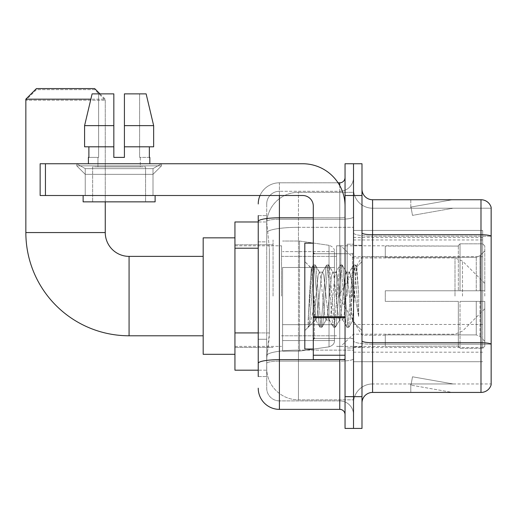 <?xml version="1.0" encoding="UTF-8"?>
<svg xmlns="http://www.w3.org/2000/svg" width="517" height="517" viewBox="0 0 517 517"><rect width="100%" height="100%" fill="white"/><g stroke="black" fill="none" stroke-linecap="round" stroke-linejoin="round"><path stroke-width="0.39" stroke-dasharray="2.58 1.94" d="M482.678 329.962L482.678 230.446L482.678 329.962M353.518 329.962L353.518 230.446L353.518 329.962M353.518 296.086L353.518 239.972L353.518 296.086M273.06 296.086L273.06 239.972L273.06 296.086M482.678 296.086L482.678 239.972L482.678 296.086M258.235 332.916L269.357 332.916L269.15 338.435L266.837 357.486L269.357 332.916L269.357 248.218L269.357 332.916L234.944 332.916L234.944 370.191L266.778 370.191L266.707 368.078A31.763 31.763 0 0 0 298.464 399.835L353.518 399.835L353.518 350.138L353.518 399.835L298.464 399.835L298.464 350.138L298.464 399.835A31.763 31.763 0 0 1 266.707 368.078L266.707 361.616L266.778 370.191L258.235 370.191M266.837 357.486L266.707 361.616L266.837 357.486M234.944 296.086L234.944 237.852L234.944 296.086M353.518 192.33L353.518 350.138L353.518 192.33L298.464 192.33L353.518 192.33M266.753 222.407L269.357 248.218L266.753 222.407A31.763 31.763 0 0 1 298.464 192.33A31.763 31.763 0 0 0 266.753 222.407A31.763 31.763 0 0 1 298.464 192.33L298.464 227.325L353.518 227.325L298.464 227.325L298.464 192.33M258.235 241.866L266.707 241.866L266.707 339.268L266.707 215.621L266.707 241.866L258.235 241.866L258.235 339.268L258.235 221.974L266.778 221.974L234.944 221.974L234.944 332.916M482.678 230.446L353.518 230.446L482.678 230.446M482.678 361.726L353.518 361.726L482.678 361.726M258.235 376.544L266.707 376.544L258.235 376.544L258.235 339.268L266.707 339.268L266.707 376.544L266.707 339.268L258.235 339.268M279.406 409.367L279.406 400.895A12.705 12.705 0 0 1 266.707 388.189L266.707 221.476L266.707 388.189A12.705 12.705 0 0 0 279.406 400.895L339.753 400.895L339.753 367.018L339.753 409.367L279.406 409.367A21.171 21.171 0 0 1 258.235 388.189M353.518 367.018L353.518 216.875L353.518 367.018M345.046 414.66L345.046 177.512L345.046 414.66M345.046 296.086L345.046 253.737L345.046 296.086M345.046 195.51L345.046 163.747L353.518 163.747L353.518 195.51L353.518 163.747L361.99 163.747L361.99 195.51L353.518 195.51L353.518 396.662L353.518 195.51L345.046 195.51L345.046 396.662L353.518 396.662L353.518 428.425L353.518 396.662L361.99 396.662L361.99 195.51M361.99 396.662L361.99 428.425L345.046 428.425L345.046 396.662M353.518 177.512L353.518 216.875L353.518 177.512A13.765 13.765 0 0 1 339.753 191.271A13.765 13.765 0 0 0 353.518 177.512A13.765 13.765 0 0 1 339.753 191.271L339.753 400.895L279.406 400.895L279.406 361.131L339.753 361.131A13.765 2.391 0 0 0 353.518 358.746A13.765 2.391 0 0 1 339.753 361.131L339.753 191.271L279.406 191.271L339.753 191.271M260.006 195.51A21.171 21.171 0 0 1 279.406 182.805L339.753 182.805A5.293 5.293 0 0 0 345.046 177.512A5.293 5.293 0 0 1 339.753 182.805L339.753 367.018L339.753 361.131L279.406 361.131L279.406 191.271L279.406 219.266L339.753 219.266A13.765 2.391 0 0 0 353.518 216.875A13.765 2.391 0 0 1 339.753 219.266L279.406 219.266L279.406 367.018L279.406 359.664L339.753 359.664A5.293 0.918 0 0 0 345.046 358.746A5.293 0.918 0 0 1 341.595 359.606M258.235 215.621L266.707 215.621L258.235 215.621L258.235 363.341A21.171 3.677 180 0 1 279.406 359.664L279.406 182.805A21.171 21.171 0 0 0 258.235 203.976A21.171 21.171 0 0 1 279.406 182.805L338.066 182.805M258.235 363.341L258.235 367.018M266.707 203.976L266.707 221.476L266.707 203.976A12.705 12.705 0 0 1 279.406 191.271A12.705 12.705 0 0 0 266.707 203.976A12.705 12.705 0 0 1 279.406 191.271M353.518 414.66A13.765 13.765 0 0 0 339.753 400.895A13.765 13.765 0 0 1 353.518 414.66A13.765 13.765 0 0 0 339.753 400.895M361.99 296.086L361.99 245.265L361.99 296.086M347.166 296.086L347.166 244.205L347.166 296.086M353.518 350.08L353.518 232.896L353.518 350.08M480.984 392.429L372.576 392.429L372.576 236.204L491.15 236.204L372.576 236.204L372.576 208.209L491.15 208.209L491.15 236.204L491.15 208.209L372.576 208.209L372.576 344.193L491.15 344.193L491.15 236.204L491.15 344.193L372.576 344.193L372.576 383.957A19.058 19.058 0 0 0 353.518 403.014A19.058 19.058 0 0 1 372.576 383.957L491.15 383.957L491.15 207.362A10.586 10.586 0 0 0 480.984 199.743L480.984 392.429A10.586 10.586 0 0 0 491.15 384.803L491.15 350.08L491.15 383.957L372.576 383.957L372.576 199.743A10.586 10.586 0 0 1 361.99 189.157L361.99 232.896L361.99 189.157M361.99 403.014L361.99 232.896L361.99 403.014A10.586 10.586 0 0 1 372.576 392.429M353.518 189.157L353.518 232.896L353.518 189.157A19.058 19.058 0 0 0 372.576 208.209A19.058 19.058 0 0 1 353.518 189.157A19.058 19.058 0 0 0 372.576 208.209M451.671 392.3A8.472 8.472 0 0 0 453.144 392.429L410.795 392.429L453.144 392.429A8.472 8.472 0 0 1 451.671 392.3A8.472 8.472 0 0 0 453.144 392.429A8.472 8.472 0 0 1 451.671 392.3A8.472 8.472 0 0 0 453.144 392.429A8.472 8.472 0 0 1 451.671 392.3L411.009 385.126L451.671 392.3M410.795 383.957L410.795 392.429L410.795 383.957L411.215 383.957L411.009 385.126L411.215 383.957L410.795 383.957L410.795 392.429L410.795 383.957L411.215 383.957L411.009 385.126L411.215 383.957L410.795 383.957L410.795 392.429L410.795 383.957L411.215 383.957L411.009 385.126L411.215 383.957L410.795 383.957M491.15 207.362A10.586 10.586 0 0 0 480.984 199.743L372.576 199.743M453.144 199.743L410.795 199.743L453.144 199.743A8.472 8.472 0 0 0 451.671 199.872A8.472 8.472 0 0 1 453.144 199.743A8.472 8.472 0 0 0 451.671 199.872A8.472 8.472 0 0 1 453.144 199.743A8.472 8.472 0 0 0 451.671 199.872A8.472 8.472 0 0 1 453.144 199.743M453.144 383.957L411.215 383.957L453.144 383.957L411.215 383.957L453.144 383.957L411.215 383.957L453.144 383.957L412.482 376.79L411.215 383.957L412.482 376.79L411.215 383.957L412.482 376.79L411.215 383.957L412.482 376.79L453.144 383.957M411.215 208.209L410.795 208.209L411.215 208.209L410.795 208.209L411.215 208.209L410.795 208.209L411.215 208.209L411.009 207.039L451.671 199.872L411.009 207.039L411.215 208.209L411.009 207.039L451.671 199.872L411.009 207.039L411.215 208.209L411.009 207.039L451.671 199.872L411.009 207.039L411.215 208.209L453.144 208.209L411.215 208.209L453.144 208.209L411.215 208.209L453.144 208.209L411.215 208.209L412.482 215.382L411.215 208.209M410.795 199.743L410.795 208.209L410.795 199.743M453.144 208.209L412.482 215.382L453.144 208.209M313.289 296.086L313.289 349.02L313.289 296.086M313.289 349.02L304.817 349.02L304.817 243.152L304.817 330.596L304.817 243.152L313.289 243.152M313.612 296.086L312.507 276.821L311.286 268.297L309.347 296.086L308.126 327.106L309.379 325.794L315.402 302.161L315.402 320.01L315.402 302.161L315.932 296.086L315.402 302.161L309.379 325.794L308.126 327.287L308.126 320.346L310.051 296.086L312.294 269.06L313.14 265.118L312.294 269.06L308.126 320.346L311.286 268.297L313.412 264.878L311.286 268.297L304.817 261.57L311.48 268.233L312.507 276.821L313.612 296.086C314.194 308.449 314.795 316.197 315.402 319.332L315.402 320.01L315.932 320.01L315.402 319.332L315.402 320.01L308.707 326.712L315.402 320.01L315.932 320.01L315.402 319.332C314.795 316.197 314.194 308.449 313.612 296.086M326.02 296.086L323.778 275.361L322.66 272.155L322.304 272.459L321.535 275.361L317.057 316.805L315.932 320.01L317.057 316.805L321.535 275.361L322.304 272.459L326.582 265.118L325.736 269.06L321.257 323.106L320.139 327.287L319.015 323.106L314.536 269.06L313.412 264.878L315.092 264.878L313.974 269.06L309.489 323.106L308.371 327.287L309.379 325.794L308.649 327.054L309.489 323.106L313.974 269.06L315.092 264.878L315.37 265.118L313.412 264.878L314.536 269.06L319.015 323.106L319.861 327.054L321.82 327.287L320.695 323.106L316.217 269.06L315.37 265.118L319.648 272.459L319.299 272.155L318.175 275.361L315.932 296.086L318.175 275.361L319.299 272.155L322.66 272.155L326.582 265.118L325.736 269.06L321.257 323.106L320.139 327.287L321.82 327.287L320.695 323.106L316.217 269.06L315.37 265.118L319.299 272.155L322.66 272.155L323.778 275.361L328.263 316.805L329.025 319.706L328.263 316.805L326.02 296.086M322.66 296.086L320.417 275.361L319.648 272.459L320.417 275.361L324.896 316.805L326.02 320.01L324.896 316.805L322.66 296.086M339.462 296.086L337.226 275.361L336.102 272.155L335.746 272.459L334.984 275.361L330.499 316.805L329.381 320.01L329.025 319.706L333.31 327.054L332.463 323.106L327.978 269.06L326.86 264.878L326.582 265.118L328.541 264.878L327.423 269.06L322.938 323.106L321.82 327.287L326.376 319.706L326.02 320.01L329.381 320.01L333.31 327.054L332.463 323.106L327.978 269.06L326.86 264.878L328.541 264.878L327.423 269.06L322.938 323.106L322.091 327.054L326.02 320.01L329.381 320.01L330.499 316.805L334.984 275.361L335.746 272.459L340.031 265.118L339.184 269.06L334.699 323.106L333.581 327.287L333.31 327.054L335.262 327.287L334.144 323.106L329.659 269.06L328.541 264.878L333.097 272.459L332.741 272.155L331.623 275.361L327.138 316.805L326.376 319.706L327.138 316.805L331.623 275.361L332.741 272.155L336.102 272.155L340.031 265.118L339.184 269.06L334.699 323.106L333.581 327.287L335.262 327.287L334.144 323.106L329.659 269.06L328.812 265.118L332.741 272.155L336.102 272.155L337.226 275.361L341.705 316.805L342.474 319.706L341.705 316.805L339.462 296.086M336.102 296.086L333.859 275.361L333.097 272.459L333.859 275.361L338.344 316.805L339.462 320.01L338.344 316.805L336.102 296.086M351.398 280.712L351.398 314.162L347.308 275.361L346.19 272.155L345.065 275.361L340.587 316.805L339.462 320.01L342.823 320.01L346.752 327.054L345.905 323.106L341.427 269.06L340.302 264.878L340.031 265.118L341.983 264.878L340.865 269.06L336.386 323.106L335.262 327.287L339.818 319.706L339.462 320.01L342.823 320.01L346.752 327.054L345.905 323.106L341.427 269.06L340.302 264.878L341.983 264.878L340.865 269.06L336.386 323.106L335.539 327.054L339.818 319.706L340.587 316.805L345.065 275.361L346.19 272.155L349.55 272.155L348.426 275.361L343.947 316.805L342.823 320.01L343.947 316.805L348.426 275.361L349.195 272.459L353.473 265.118L352.633 269.06L348.148 323.106L347.03 327.287L346.752 327.054L348.71 327.287L347.586 323.106L343.107 269.06L341.983 264.878L346.539 272.459L346.19 272.155L349.55 272.155L353.473 265.118L352.633 269.06L348.148 323.106L347.03 327.287L348.71 327.287L347.586 323.106L343.107 269.06L342.26 265.118L346.539 272.459L347.308 275.361L352.355 320.967L354.488 296.086L355.586 275.904L356.808 267.005L358.682 294.289L358.682 316.759L354.972 296.086L351.398 280.712L350.668 275.361L349.55 272.155L350.668 275.361L351.398 280.712L351.398 314.162L352.575 320.883L355.586 275.904L356.62 266.94L358.682 294.289L356.549 269.06L355.431 264.878L354.313 269.06L349.828 323.106L348.71 327.287L349.828 323.106L354.313 269.06L355.431 264.878L356.549 269.06L358.682 294.289L358.682 316.759L354.869 269.06L353.751 264.878L353.473 265.118L355.431 264.878L353.751 264.878L354.869 269.06L358.682 316.759L354.972 296.086L351.398 280.712M85.24 168.639L76.775 163.747L161.472 163.747L76.775 163.747L76.775 165.867L161.472 165.867L76.775 165.867L161.472 165.867L76.775 165.867L85.24 174.332L85.24 195.51L153 195.51L85.24 195.51L153 195.51L85.24 195.51L153 195.51L85.24 195.51L153 195.51L85.24 195.51L85.24 168.639L153 168.639L161.472 163.747L76.775 163.747L161.472 163.747L161.472 165.867L153 174.332L85.24 174.332L153 174.332L153 195.51L153 168.639L85.24 168.639L76.775 163.747L161.472 163.747L76.775 163.747L76.775 165.867L85.24 174.332L85.24 195.51L85.24 168.639L153 168.639L161.472 163.747L76.775 163.747L161.472 163.747L161.472 165.867L153 174.332L85.24 174.332L153 174.332L153 195.51L153 168.639L85.24 168.639M313.289 359.606L345.046 359.606L313.289 359.606L313.289 355.231L313.289 359.606L345.046 359.606L345.046 206.096A42.349 42.349 0 0 0 302.703 163.747L40.145 163.747L45.438 163.747L40.145 163.747L40.145 195.51L40.145 163.747L40.145 195.51L302.703 195.51A10.586 10.586 0 0 1 313.289 206.096L313.289 359.606M313.289 316.792L345.046 316.792L345.046 206.096A42.349 42.349 0 0 0 302.703 163.747L45.438 163.747L45.438 195.51L302.703 195.51A10.586 10.586 0 0 1 313.289 206.096L313.289 316.792L345.046 316.792L345.046 359.606L345.046 206.096A42.349 42.349 0 0 0 302.703 163.747L45.438 163.747L45.438 195.51L40.145 195.51L302.703 195.51A10.586 10.586 0 0 1 313.289 206.096L313.289 316.792L345.046 316.792L345.046 359.606M145.587 166.92L145.587 201.856L92.653 201.856L145.587 201.856L92.653 201.856L145.587 201.856L145.587 166.92L92.653 166.92L92.653 201.856L92.653 166.92L145.587 166.92M124.416 125.631L153.652 125.631L146.137 93.874L124.416 93.874L124.416 146.809L149.361 146.809L124.416 146.809L124.416 157.394L113.83 157.394L124.416 157.394L113.83 157.394L113.83 146.809L84.588 146.809L88.879 146.809L88.879 157.394L88.42 157.394L88.879 157.394L88.879 146.809L113.83 146.809L84.588 146.809L113.83 146.809L88.879 146.809L113.83 146.809L113.83 125.631L84.588 125.631L113.83 125.631L113.83 157.394L113.83 93.874L113.83 125.631L113.83 93.874L92.11 93.874L113.83 93.874L98.618 93.874L98.618 157.394L98.618 93.874L113.83 93.874L113.83 157.394L113.83 146.809L113.83 157.394L124.416 157.394L124.416 93.874L139.622 93.874L139.622 157.394L140.294 157.394L139.622 157.394L139.622 93.874L146.137 93.874L124.416 93.874L124.416 146.809L149.361 146.809L149.361 157.394L149.361 146.809L124.416 146.809L153.652 146.809L124.416 146.809L124.416 125.631L153.652 125.631L153.652 146.809L153.652 125.631L124.416 125.631L124.416 93.874L146.137 93.874L124.416 93.874L124.416 157.394L124.416 93.874L139.622 93.874L139.622 157.394L149.827 157.394L149.827 163.747L88.42 163.747L149.827 163.747M140.294 157.394L140.294 166.92L97.946 166.92L140.294 166.92L97.946 166.92L140.294 166.92L140.294 157.394L139.622 157.394L140.294 157.394M97.946 157.394L97.946 166.92L97.946 157.394L98.618 157.394L88.879 157.394L98.618 157.394L98.618 93.874L92.11 93.874L113.83 93.874L113.83 125.631L113.83 93.874L92.11 93.874L84.588 125.631L92.11 93.874L98.618 93.874L98.618 157.394L97.946 157.394M88.42 157.394L88.42 163.747M149.827 157.394L139.622 157.394L139.622 93.874L124.416 93.874L124.416 157.394M155.119 195.51L83.127 195.51L83.127 201.856L155.119 201.856L83.127 201.856L155.119 201.856L155.119 195.51L83.127 195.51M113.83 125.631L84.588 125.631L84.588 146.809L84.588 125.631L84.588 146.809L113.83 146.809L113.83 93.874L92.11 93.874M234.944 354.313L203.181 354.313L203.181 237.852L203.181 354.313L203.181 256.38L129.076 256.38L129.076 335.785A103.226 103.226 0 0 1 25.85 232.56L25.85 100.227L105.255 100.227L25.85 100.227L36.436 89.635L94.663 89.635L105.255 100.227L105.255 232.56L25.85 232.56M129.076 256.38A23.821 23.821 0 0 1 105.255 232.56M385.281 290.793L385.281 296.086L385.281 290.793L476.254 290.793L385.281 290.793L458.333 290.793L458.333 245.543L458.333 290.793L460.027 290.793L460.027 243.837L460.027 290.793L385.281 290.793L385.281 301.379L458.333 301.379L458.333 346.093L458.333 301.379L385.281 301.379L385.281 290.793M385.281 257.272L476.254 257.272L385.281 257.272L385.281 245.795L458.333 246.073L458.333 245.543L458.333 246.073L385.281 246.073L385.281 257.272M336.58 296.086L336.58 245.795L336.58 296.086M458.333 346.093L385.281 346.371L458.333 346.093L460.027 348.329L482.678 348.329L484.797 346.203L484.797 301.379L484.797 346.203L482.678 348.329L482.678 301.379L482.678 348.329L460.027 348.329L460.027 301.379L460.027 348.329L458.333 346.623L458.333 301.379L458.333 346.093M281.526 296.086L281.526 245.795L281.526 296.086M460.027 301.379L482.678 301.379L460.027 301.379M460.027 243.837L458.333 245.543L460.027 243.837L482.678 243.837L482.678 290.793L482.678 243.837L460.027 243.837M460.027 290.793L482.678 290.793L460.027 290.793M484.797 301.379L482.678 301.379L484.797 301.379L484.797 346.203L484.797 341.298L479.996 336.464L476.254 334.9L479.996 336.464L484.797 341.298L484.797 301.379L479.996 301.379L484.797 301.379M482.678 290.793L484.797 290.793L484.797 245.969L484.797 290.793L482.678 290.793M484.797 245.969L482.678 243.837L484.797 245.969L484.797 290.793L484.797 245.969M479.996 255.708L484.797 250.868L479.996 255.708L476.254 257.272L479.996 255.708L479.996 290.793L484.797 290.793L476.254 290.793L479.996 290.793L479.996 255.708M476.254 301.379L385.281 301.379L385.281 296.086L385.281 301.379L476.254 301.379L476.254 334.9L385.281 334.9L476.254 334.9L476.254 301.379M385.281 334.9L385.281 346.093L385.281 334.9M94.663 89.635L36.436 89.635M282.586 267.496L282.586 351.133L282.586 324.67L334.46 324.67L334.46 340.548L334.46 251.617L334.46 267.502L282.586 267.496L282.586 340.548L282.586 324.67L334.46 324.67L334.46 340.548L334.46 251.617L334.46 267.502L282.586 267.496L282.586 351.133L282.586 324.67L334.46 324.663L334.46 340.561C334.628 343.456 332.819 345.55 329.025 346.849L329.025 324.67L334.46 324.67L334.46 340.561C334.628 343.456 332.819 345.55 329.025 346.849L329.025 324.67L299.524 324.67L299.524 351.133L299.524 241.032L299.524 267.496L282.586 267.496L282.586 340.548L282.586 324.67L299.524 324.67L299.524 351.133L299.524 241.032L299.524 267.496L329.025 267.496L329.025 245.323L329.025 346.849L299.524 351.133L282.586 351.133L299.524 351.133L329.025 346.849L329.025 245.323C332.819 246.615 334.628 248.709 334.46 251.611L282.586 251.617L334.46 251.617L334.46 267.496L282.586 267.496M99.962 93.874L105.255 99.167L90.85 99.167M105.255 201.856L105.255 99.167L25.85 99.167M484.797 296.086L484.797 283.381L484.797 296.086M340.813 296.086L340.813 245.795L340.813 296.086M203.181 256.38L203.181 296.086L203.181 237.852L234.944 237.852M94.663 88.575L36.436 88.575M334.46 267.496L329.025 267.496L329.025 245.323L299.524 241.032L282.586 241.032L299.524 241.032L329.025 245.323C332.819 246.615 334.628 248.709 334.46 251.611L334.46 267.496M149.361 146.809L153.652 146.809L149.361 146.809L149.361 157.394L139.622 157.394L149.361 157.394M124.416 146.809L153.652 146.809M88.879 146.809L88.879 157.394L98.618 157.394L88.879 157.394M113.83 157.394L113.83 146.809M482.678 324.45L353.518 324.45M298.464 350.138A31.763 5.513 180 0 0 267.089 354.798A31.763 5.513 180 0 1 298.464 350.138L353.518 350.138L298.464 350.138L298.464 227.325L298.464 350.138M267.535 231.59A31.763 5.513 180 0 1 298.464 227.325A31.763 5.513 180 0 0 267.535 231.59M266.707 368.078A31.763 31.763 0 0 0 298.464 399.835M258.235 248.218L234.944 248.218M482.678 256.69L353.518 256.69M482.678 237.413L353.518 237.413M482.678 347.514L353.518 347.514M258.235 221.476A21.171 3.677 180 0 1 279.406 217.799L339.753 217.799L339.753 185.59M313.289 217.799L339.753 217.799A5.293 0.918 -0 0 0 345.046 216.875A5.293 0.918 0 0 1 339.753 217.799L339.753 359.606M279.406 182.805L279.406 195.51M279.406 219.266A12.705 2.204 180 0 0 266.707 221.476A12.705 2.204 180 0 1 279.406 219.266M279.406 361.131A12.705 2.204 180 0 0 266.707 363.341A12.705 2.204 180 0 1 279.406 361.131M279.406 400.895A12.705 12.705 0 0 1 266.707 388.189M372.576 344.193A19.058 3.309 0 0 1 353.518 340.884A19.058 3.309 0 0 0 372.576 344.193M491.15 344.051A10.586 1.835 180 0 0 480.984 342.726L372.576 342.726A10.586 1.835 0 0 1 361.99 340.884M361.99 232.896A10.586 1.835 0 0 0 372.576 234.737L480.984 234.737A10.586 1.835 180 0 1 491.15 236.062M353.518 232.896A19.058 3.309 0 0 0 372.576 236.204A19.058 3.309 0 0 1 353.518 232.896M353.518 403.014A19.058 19.058 0 0 1 372.576 383.957M352.458 296.086L352.458 253.737L352.458 296.086M314.349 296.086L314.349 338.435L314.349 296.086M345.046 317.716L313.289 317.716M313.289 355.231L345.046 355.231M476.254 257.272L476.254 290.793L476.254 257.272M479.996 301.379L479.996 336.464L479.996 301.379M462.489 296.086L462.489 261.072L462.489 296.086M455.005 296.086L455.005 257.97L455.005 296.086M45.438 195.51L45.438 163.747M482.678 239.972L353.518 239.972M234.944 244.735L273.06 244.735L234.944 244.735M234.944 347.43L273.06 347.43L234.944 347.43M353.518 352.193L482.678 352.193M345.046 253.737L313.289 253.737L345.046 253.737M345.046 338.435L313.289 338.435L345.046 338.435M353.518 245.265L361.99 245.265L353.518 245.265M347.166 347.96L353.518 347.96L347.166 347.96M347.166 244.205L353.518 244.205L347.166 244.205M353.518 346.901L361.99 346.901L353.518 346.901M314.349 253.737L352.458 253.737L353.518 252.677L352.458 253.737L314.349 253.737L313.289 252.677M314.349 338.435L352.458 338.435L353.518 339.488L352.458 338.435L314.349 338.435L313.289 339.488M356.62 266.94L361.99 261.57L356.62 266.94M352.355 320.967L361.99 330.596L352.355 320.967M308.126 327.287L304.817 330.596L308.126 327.287M352.575 320.889L348.981 327.054L352.575 320.889M356.808 267.005L355.702 265.118L356.808 267.005M315.583 319.706L319.861 327.054L315.583 319.706M203.181 335.785L129.076 335.785M385.281 335.255L361.99 335.255L338.454 296.086L361.99 256.91L385.281 256.91M484.797 308.791L462.489 331.093L455.005 334.195L353.518 334.195L340.813 346.371L336.58 346.371L385.281 346.371M281.526 335.785L336.58 335.785L281.526 335.785M234.944 346.371L281.526 346.371L234.944 346.371M234.944 245.795L281.526 245.795L234.944 245.795M281.526 256.38L336.58 256.38L281.526 256.38M484.797 283.381L462.489 261.072L455.005 257.97L353.518 257.97L340.813 245.795L336.58 245.795L385.281 245.795M334.46 340.548L282.586 340.548L334.46 340.548"/><path stroke-width="0.78" d="M258.235 241.866L258.235 215.621L258.235 221.974L234.944 221.974L234.944 370.191L258.235 370.191M258.235 376.544L258.235 215.621M279.406 195.51L279.406 409.367L339.753 409.367A5.293 5.293 0 0 1 345.046 414.66A5.293 5.293 0 0 0 339.753 409.367L339.753 359.606M345.046 396.662L345.046 428.425L353.518 428.425L353.518 396.662L353.518 428.425L361.99 428.425L361.99 396.662L353.518 396.662L353.518 195.51L353.518 396.662L345.046 396.662L345.046 195.51L353.518 195.51L353.518 163.747L353.518 195.51L361.99 195.51L361.99 396.662M361.99 195.51L361.99 163.747L345.046 163.747L345.046 195.51M338.066 182.805L339.753 182.805A5.293 5.293 0 0 0 345.046 177.512M258.235 367.018L258.235 339.268M258.235 203.976A21.171 21.171 0 0 1 260.006 195.51M279.406 409.367A21.171 21.171 0 0 1 258.235 388.189M361.99 403.014A10.586 10.586 0 0 1 372.576 392.429L480.984 392.429L480.984 199.743L372.576 199.743A10.586 10.586 0 0 1 361.99 189.157A10.586 10.586 0 0 0 372.576 199.743L372.576 392.429M491.15 207.362A10.586 10.586 0 0 0 480.984 199.743A10.586 10.586 0 0 1 491.15 207.362L491.15 384.803A10.586 10.586 0 0 1 480.984 392.429M124.416 157.394L113.83 157.394L124.416 157.394L113.83 157.394L124.416 157.394L124.416 93.874L146.137 93.874L153.652 125.631L153.652 146.809L124.416 146.809M203.181 335.785L129.076 335.785A103.226 103.226 0 0 1 25.85 232.56L25.85 99.167L36.436 88.575L94.663 88.575L99.962 93.874M129.076 335.785L129.076 256.38A23.821 23.821 0 0 1 105.255 232.56L105.255 201.856M90.85 99.167L25.85 99.167M234.944 237.852L203.181 237.852L203.181 354.313L234.944 354.313M345.046 359.606L313.289 359.606L313.289 316.792L345.046 316.792L345.046 206.096A42.349 42.349 0 0 0 302.703 163.747L45.438 163.747L45.438 195.51L302.703 195.51A10.586 10.586 0 0 1 313.289 206.096L313.289 316.792M45.438 195.51L40.145 195.51L40.145 163.747L45.438 163.747M113.83 125.631L113.83 146.809L113.83 125.631L84.588 125.631L92.11 93.874L113.83 93.874L113.83 157.394M88.42 157.394L88.879 157.394L88.42 157.394L88.42 163.747M149.827 157.394L149.361 157.394L149.827 157.394L149.827 163.747M149.361 146.809L149.361 157.394M88.879 157.394L88.879 146.809M83.127 195.51L83.127 201.856L155.119 201.856L155.119 195.51M113.83 146.809L84.588 146.809L84.588 125.631L92.11 93.874M153.652 146.809L153.652 125.631L124.416 125.631M153.652 125.631L146.137 93.874L153.652 125.631M313.289 243.152L304.817 243.152L304.817 349.02L313.289 349.02M258.235 248.218L234.944 248.218M258.235 332.916L234.944 332.916M341.595 359.606A5.293 0.918 0 0 1 339.753 359.664L279.406 359.664A21.171 3.677 180 0 0 258.235 363.341M258.235 221.476A21.171 3.677 180 0 1 279.406 217.799L313.289 217.799M339.753 185.59L339.753 182.805M491.15 236.062A10.586 1.835 180 0 0 480.984 234.737L372.576 234.737A10.586 1.835 -0 0 1 361.99 232.896M491.15 344.051A10.586 1.835 180 0 0 480.984 342.726L372.576 342.726A10.586 1.835 0 0 1 361.99 340.884M25.85 232.56L105.255 232.56M345.046 317.716L313.289 317.716M313.289 355.231L345.046 355.231M203.181 256.38L129.076 256.38M314.349 253.737L313.289 252.677M314.349 338.435L313.289 339.488"/></g></svg>
